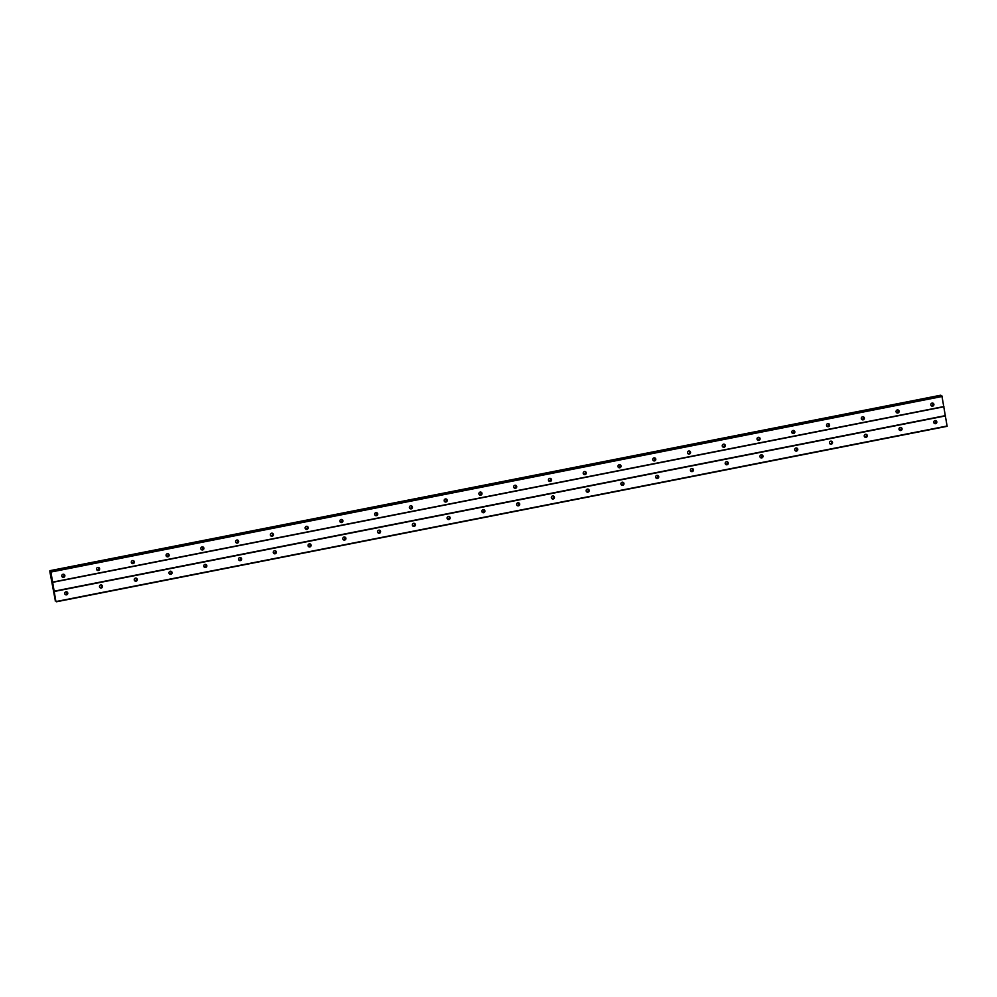 <?xml version="1.0" encoding="UTF-8"?>
<svg xmlns="http://www.w3.org/2000/svg" width="997" height="997" viewBox="0 0 997 997"><rect width="100%" height="100%" fill="white"/><g stroke="black" fill="none" stroke-linecap="round" stroke-linejoin="round"><path stroke-width="1.5" d="M932.606 406.153A1.57 1.533 -58.4 0 1 930.837 404.346A1.57 1.533 -58.4 0 1 933.18 403.274A1.57 1.533 -58.4 0 1 932.606 406.153M932.669 403.075A1.57 1.533 -58.4 0 1 931.123 405.592M897.848 412.995A1.57 1.533 -58.4 0 1 896.079 411.2A1.57 1.533 -58.4 0 1 898.409 410.128A1.57 1.533 -58.4 0 1 897.848 412.995M897.911 409.929A1.57 1.533 -58.4 0 1 896.365 412.446M863.078 419.849A1.57 1.533 -58.4 0 1 861.321 418.042A1.57 1.533 -58.4 0 1 863.651 416.97A1.57 1.533 -58.4 0 1 863.078 419.849M863.14 416.771A1.57 1.533 -58.4 0 1 861.595 419.288M828.32 426.691A1.57 1.533 -58.4 0 1 826.55 424.896A1.57 1.533 -58.4 0 1 828.893 423.812A1.57 1.533 -58.4 0 1 828.32 426.691M828.382 423.625A1.57 1.533 -58.4 0 1 826.837 426.143M793.562 433.545A1.57 1.533 -58.4 0 1 791.792 431.738A1.57 1.533 -58.4 0 1 794.123 430.667A1.57 1.533 -58.4 0 1 793.562 433.545M793.624 430.467A1.57 1.533 -58.4 0 1 792.079 432.985M758.804 440.387A1.57 1.533 -58.4 0 1 757.035 438.58A1.57 1.533 -58.4 0 1 759.365 437.509A1.57 1.533 -58.4 0 1 758.804 440.387M758.867 437.322A1.57 1.533 -58.4 0 1 757.321 439.839M724.034 447.242A1.57 1.533 -58.4 0 1 722.264 445.435A1.57 1.533 -58.4 0 1 724.607 444.363A1.57 1.533 -58.4 0 1 724.034 447.242M724.096 444.163A1.57 1.533 -58.4 0 1 722.551 446.681M689.276 454.084A1.57 1.533 -58.4 0 1 687.506 452.277A1.57 1.533 -58.4 0 1 689.849 451.205A1.57 1.533 -58.4 0 1 689.276 454.084M689.338 451.018A1.57 1.533 -58.4 0 1 687.793 453.523M654.518 460.926A1.57 1.533 -58.4 0 1 652.748 459.131A1.57 1.533 -58.4 0 1 655.079 458.059A1.57 1.533 -58.4 0 1 654.518 460.926M654.58 457.86A1.57 1.533 -58.4 0 1 653.035 460.377M619.748 467.78A1.57 1.533 -58.4 0 1 617.99 465.973A1.57 1.533 -58.4 0 1 620.321 464.901A1.57 1.533 -58.4 0 1 619.748 467.78M619.81 464.714A1.57 1.533 -58.4 0 1 618.265 467.219M584.99 474.622A1.57 1.533 -58.4 0 1 583.22 472.827A1.57 1.533 -58.4 0 1 585.563 471.755A1.57 1.533 -58.4 0 1 584.99 474.622M585.052 471.556A1.57 1.533 -58.4 0 1 583.507 474.074M550.232 481.476A1.57 1.533 -58.4 0 1 548.462 479.669A1.57 1.533 -58.4 0 1 550.793 478.597A1.57 1.533 -58.4 0 1 550.232 481.476M550.294 478.398A1.57 1.533 -58.4 0 1 548.749 480.915M515.474 488.318A1.57 1.533 -58.4 0 1 513.704 486.524A1.57 1.533 -58.4 0 1 516.035 485.452A1.57 1.533 -58.4 0 1 515.474 488.318M515.536 485.252A1.57 1.533 -58.4 0 1 513.991 487.77M480.704 495.173A1.57 1.533 -58.4 0 1 478.934 493.365A1.57 1.533 -58.4 0 1 481.277 492.294A1.57 1.533 -58.4 0 1 480.704 495.173M480.766 492.094A1.57 1.533 -58.4 0 1 479.221 494.612M445.946 502.014A1.57 1.533 -58.4 0 1 444.176 500.22A1.57 1.533 -58.4 0 1 446.519 499.136A1.57 1.533 -58.4 0 1 445.946 502.014M446.008 498.949A1.57 1.533 -58.4 0 1 444.463 501.466M411.188 508.869A1.57 1.533 -58.4 0 1 409.418 507.062A1.57 1.533 -58.4 0 1 411.749 505.99A1.57 1.533 -58.4 0 1 411.188 508.869M411.25 505.791A1.57 1.533 -58.4 0 1 409.705 508.308M376.43 515.711A1.57 1.533 -58.4 0 1 374.66 513.904A1.57 1.533 -58.4 0 1 376.991 512.832A1.57 1.533 -58.4 0 1 376.43 515.711M376.492 512.645A1.57 1.533 -58.4 0 1 374.934 515.15M341.659 522.553A1.57 1.533 -58.4 0 1 339.89 520.758A1.57 1.533 -58.4 0 1 342.233 519.686A1.57 1.533 -58.4 0 1 341.659 522.553M341.722 519.487A1.57 1.533 -58.4 0 1 340.176 522.004M306.902 529.407A1.57 1.533 -58.4 0 1 305.132 527.6A1.57 1.533 -58.4 0 1 307.475 526.528A1.57 1.533 -58.4 0 1 306.902 529.407M306.964 526.341A1.57 1.533 -58.4 0 1 305.418 528.846M272.144 536.249A1.57 1.533 -58.4 0 1 270.374 534.454A1.57 1.533 -58.4 0 1 272.704 533.383A1.57 1.533 -58.4 0 1 272.144 536.249M272.206 533.183A1.57 1.533 -58.4 0 1 270.661 535.701M237.373 543.103A1.57 1.533 -58.4 0 1 235.604 541.296A1.57 1.533 -58.4 0 1 237.947 540.224A1.57 1.533 -58.4 0 1 237.373 543.103M237.436 540.025A1.57 1.533 -58.4 0 1 235.89 542.542M202.615 549.945A1.57 1.533 -58.4 0 1 200.846 548.151A1.57 1.533 -58.4 0 1 203.189 547.079A1.57 1.533 -58.4 0 1 202.615 549.945M202.678 546.879A1.57 1.533 -58.4 0 1 201.132 549.397M167.857 556.8A1.57 1.533 -58.4 0 1 166.088 554.993A1.57 1.533 -58.4 0 1 168.418 553.921A1.57 1.533 -58.4 0 1 167.857 556.8M167.92 553.721A1.57 1.533 -58.4 0 1 166.374 556.239M133.1 563.641A1.57 1.533 -58.4 0 1 131.33 561.847A1.57 1.533 -58.4 0 1 133.66 560.775A1.57 1.533 -58.4 0 1 133.1 563.641M133.162 560.576A1.57 1.533 -58.4 0 1 131.604 563.093M98.329 570.496A1.57 1.533 -58.4 0 1 96.559 568.689A1.57 1.533 -58.4 0 1 98.902 567.617A1.57 1.533 -58.4 0 1 98.329 570.496M98.391 567.418A1.57 1.533 -58.4 0 1 96.846 569.935M63.571 577.338A1.57 1.533 -58.4 0 1 61.802 575.543A1.57 1.533 -58.4 0 1 64.144 574.459A1.57 1.533 -58.4 0 1 63.571 577.338M63.634 574.272A1.57 1.533 -58.4 0 1 62.088 576.789M935.535 423.675A1.57 1.533 -58.4 0 1 933.765 421.881A1.57 1.533 -58.4 0 1 936.108 420.796A1.57 1.533 -58.4 0 1 935.535 423.675M935.597 420.609A1.57 1.533 -58.4 0 1 934.052 423.127M900.777 430.53A1.57 1.533 -58.4 0 1 899.007 428.722A1.57 1.533 -58.4 0 1 901.35 427.651A1.57 1.533 -58.4 0 1 900.777 430.53M900.839 427.451A1.57 1.533 -58.4 0 1 899.294 429.969M866.019 437.371A1.57 1.533 -58.4 0 1 864.249 435.564A1.57 1.533 -58.4 0 1 866.58 434.493A1.57 1.533 -58.4 0 1 866.019 437.371M866.081 434.306A1.57 1.533 -58.4 0 1 864.536 436.811M831.249 444.213A1.57 1.533 -58.4 0 1 829.492 442.419A1.57 1.533 -58.4 0 1 831.822 441.347A1.57 1.533 -58.4 0 1 831.249 444.213M831.324 441.148A1.57 1.533 -58.4 0 1 829.766 443.665M796.491 451.068A1.57 1.533 -58.4 0 1 794.721 449.261A1.57 1.533 -58.4 0 1 797.064 448.189A1.57 1.533 -58.4 0 1 796.491 451.068M796.553 448.002A1.57 1.533 -58.4 0 1 795.008 450.507M761.733 457.91A1.57 1.533 -58.4 0 1 759.963 456.115A1.57 1.533 -58.4 0 1 762.306 455.043A1.57 1.533 -58.4 0 1 761.733 457.91M761.795 454.844A1.57 1.533 -58.4 0 1 760.25 457.361M726.975 464.764A1.57 1.533 -58.4 0 1 725.205 462.957A1.57 1.533 -58.4 0 1 727.536 461.885A1.57 1.533 -58.4 0 1 726.975 464.764M727.037 461.686A1.57 1.533 -58.4 0 1 725.492 464.203M692.205 471.606A1.57 1.533 -58.4 0 1 690.435 469.811A1.57 1.533 -58.4 0 1 692.778 468.74A1.57 1.533 -58.4 0 1 692.205 471.606M692.267 468.54A1.57 1.533 -58.4 0 1 690.722 471.058M657.447 478.46A1.57 1.533 -58.4 0 1 655.677 476.653A1.57 1.533 -58.4 0 1 658.02 475.581A1.57 1.533 -58.4 0 1 657.447 478.46M657.509 475.382A1.57 1.533 -58.4 0 1 655.964 477.899M622.689 485.302A1.57 1.533 -58.4 0 1 620.919 483.508A1.57 1.533 -58.4 0 1 623.25 482.423A1.57 1.533 -58.4 0 1 622.689 485.302M622.751 482.236A1.57 1.533 -58.4 0 1 621.206 484.754M587.931 492.157A1.57 1.533 -58.4 0 1 586.161 490.35A1.57 1.533 -58.4 0 1 588.492 489.278A1.57 1.533 -58.4 0 1 587.931 492.157M587.993 489.078A1.57 1.533 -58.4 0 1 586.435 491.596M553.161 498.998A1.57 1.533 -58.4 0 1 551.391 497.191A1.57 1.533 -58.4 0 1 553.734 496.12A1.57 1.533 -58.4 0 1 553.161 498.998M553.223 495.933A1.57 1.533 -58.4 0 1 551.677 498.45M518.403 505.853A1.57 1.533 -58.4 0 1 516.633 504.046A1.57 1.533 -58.4 0 1 518.976 502.974A1.57 1.533 -58.4 0 1 518.403 505.853M518.465 502.775A1.57 1.533 -58.4 0 1 516.92 505.292M483.645 512.695A1.57 1.533 -58.4 0 1 481.875 510.888A1.57 1.533 -58.4 0 1 484.206 509.816A1.57 1.533 -58.4 0 1 483.645 512.695M483.707 509.629A1.57 1.533 -58.4 0 1 482.162 512.134M448.874 519.537A1.57 1.533 -58.4 0 1 447.105 517.742A1.57 1.533 -58.4 0 1 449.448 516.67A1.57 1.533 -58.4 0 1 448.874 519.537M448.937 516.471A1.57 1.533 -58.4 0 1 447.391 518.988M414.116 526.391A1.57 1.533 -58.4 0 1 412.347 524.584A1.57 1.533 -58.4 0 1 414.69 523.512A1.57 1.533 -58.4 0 1 414.116 526.391M414.179 523.325A1.57 1.533 -58.4 0 1 412.633 525.83M379.358 533.233A1.57 1.533 -58.4 0 1 377.589 531.438A1.57 1.533 -58.4 0 1 379.919 530.367A1.57 1.533 -58.4 0 1 379.358 533.233M379.421 530.167A1.57 1.533 -58.4 0 1 377.875 532.685M344.601 540.087A1.57 1.533 -58.4 0 1 342.831 538.28A1.57 1.533 -58.4 0 1 345.161 537.209A1.57 1.533 -58.4 0 1 344.601 540.087M344.663 537.009A1.57 1.533 -58.4 0 1 343.118 539.527M309.83 546.929A1.57 1.533 -58.4 0 1 308.061 545.135A1.57 1.533 -58.4 0 1 310.403 544.063A1.57 1.533 -58.4 0 1 309.83 546.929M309.893 543.864A1.57 1.533 -58.4 0 1 308.347 546.381M275.072 553.784A1.57 1.533 -58.4 0 1 273.303 551.977A1.57 1.533 -58.4 0 1 275.646 550.905A1.57 1.533 -58.4 0 1 275.072 553.784M275.135 550.705A1.57 1.533 -58.4 0 1 273.589 553.223M240.314 560.626A1.57 1.533 -58.4 0 1 238.545 558.831A1.57 1.533 -58.4 0 1 240.875 557.747A1.57 1.533 -58.4 0 1 240.314 560.626M240.377 557.56A1.57 1.533 -58.4 0 1 238.831 560.077M205.544 567.48A1.57 1.533 -58.4 0 1 203.787 565.673A1.57 1.533 -58.4 0 1 206.117 564.601A1.57 1.533 -58.4 0 1 205.544 567.48M205.606 564.402A1.57 1.533 -58.4 0 1 204.061 566.919M170.786 574.322A1.57 1.533 -58.4 0 1 169.016 572.515A1.57 1.533 -58.4 0 1 171.359 571.443A1.57 1.533 -58.4 0 1 170.786 574.322M170.848 571.256A1.57 1.533 -58.4 0 1 169.303 573.774M136.028 581.176A1.57 1.533 -58.4 0 1 134.259 579.369A1.57 1.533 -58.4 0 1 136.589 578.297A1.57 1.533 -58.4 0 1 136.028 581.176M136.091 578.098A1.57 1.533 -58.4 0 1 134.545 580.615M101.27 588.018A1.57 1.533 -58.4 0 1 99.501 586.211A1.57 1.533 -58.4 0 1 101.831 585.139A1.57 1.533 -58.4 0 1 101.27 588.018M101.333 584.952A1.57 1.533 -58.4 0 1 99.787 587.457M66.5 594.86A1.57 1.533 -58.4 0 1 64.73 593.065A1.57 1.533 -58.4 0 1 67.073 591.994A1.57 1.533 -58.4 0 1 66.5 594.86M66.562 591.794A1.57 1.533 -58.4 0 1 65.017 594.312M52.941 586.348L53.24 587.283M53.252 586.548L53.427 587.507M52.903 585.75L52.966 584.865L53.115 585.762M52.966 584.865L53.177 585.987M51.021 572.714L55.67 600.157M941.916 395.983L51.146 571.455L941.916 395.983L947.138 426.317L56.38 601.777M55.246 600.244L49.85 571.642L50.137 570.82L50.997 572.714M49.925 570.695L940.669 395.223L941.118 396.145M53.115 582.236L943.872 406.776M54.598 591.096L945.355 415.637M53.128 582.024L943.897 406.552M51.445 571.942L942.202 396.47M51.321 571.543L942.078 396.083M56.393 601.478L947.15 426.006M54.698 591.395L945.468 415.923M50.174 570.932L940.931 395.473M50.137 570.82L940.894 395.348M55.196 600.967L55.894 600.83M49.912 570.683L940.682 395.223"/></g></svg>
